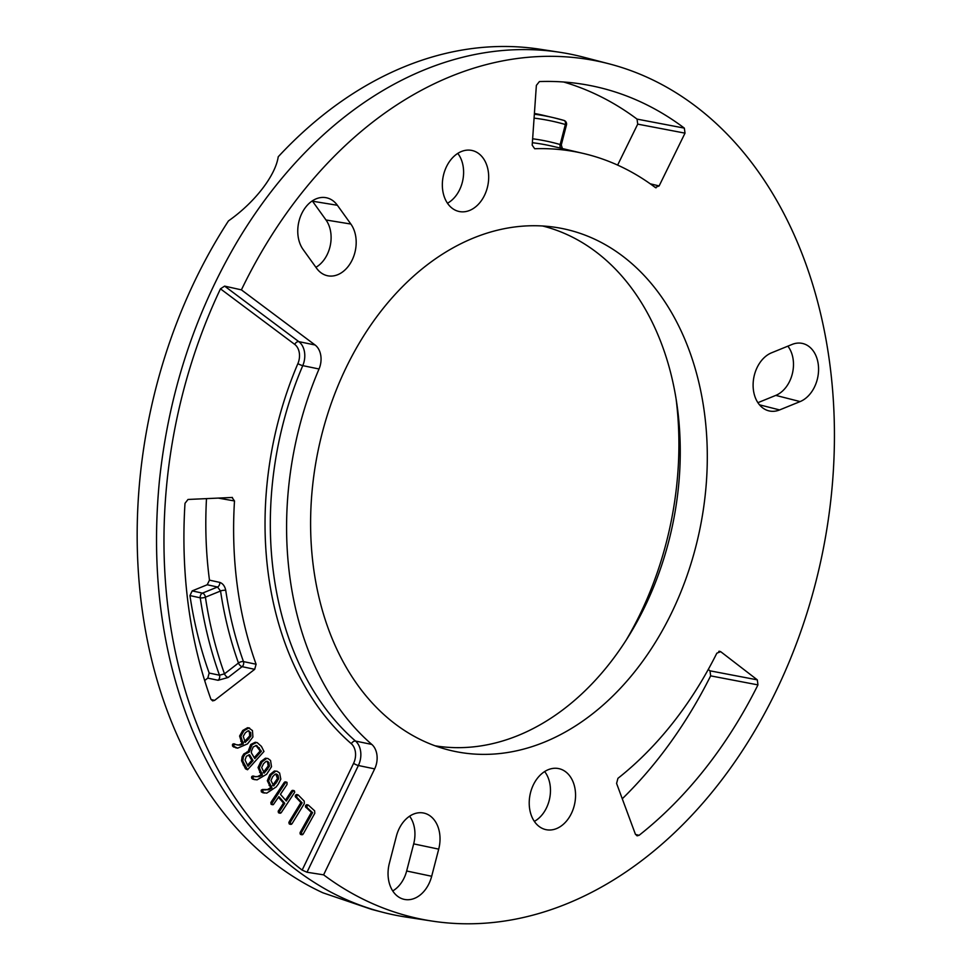 <?xml version="1.0" encoding="UTF-8"?>
<svg xmlns="http://www.w3.org/2000/svg" width="971" height="971" viewBox="0 0 971 971"><rect width="100%" height="100%" fill="white"/><g stroke="black" fill="none" stroke-linecap="round" stroke-linejoin="round"><path stroke-width="1.46" d="M301.52 832.487L301.629 834.562L303.195 834.016L314.81 813.249L314.616 810.809L308.475 805.214L306.897 805.627L307.103 807.666L312.601 812.666L301.52 832.487L300.27 832.232L300.003 833.021L301.253 833.288M243.211 736.334L245.275 742.354L250.919 736.176L250.652 732.474L247.933 730.896L245.384 732.729L243.211 736.334M248.964 730.799L247.933 730.896M239.995 745.194L234.011 744.344L233.768 746.323L237.664 748.143L247.508 743.871L252.909 737.001L252.46 730.593L248.819 727.971L244 730.726L240.844 736.297L243.32 743.968L239.995 745.194L237.155 744.939M235.018 744.065L232.749 744.089L232.518 746.068L236.414 747.876M235.552 747.743L237.664 748.143M247.569 727.716L249.583 728.032L247.569 727.716L242.75 730.471L239.594 736.042L242.07 743.701L238.745 744.927M290.426 822.049L290.463 824.148L292.04 823.699L304.324 803.563L304.214 801.099L298.328 795.091L296.738 795.395L296.871 797.47L302.151 802.847L290.426 822.049L289.176 821.794L288.885 822.583L290.135 822.838M279.43 811.598L279.697 812.933L281.287 812.593L294.699 792.239L294.431 790.904L292.841 791.244L286.287 801.039L280.437 794.314L286.991 784.519L287.04 782.408L285.45 782.76L272.038 803.102L272.305 804.437L273.361 804.619L278.908 796.608L284.758 803.333L279.43 811.598L278.179 811.331L278.446 812.678L279.502 812.848M279.697 812.933L280.753 813.115M294.431 790.904L291.591 790.989L285.486 800.116M287.04 782.408L284.2 782.492L271.103 802.082L271.055 804.182L272.111 804.364M272.305 804.437L273.361 804.619M271.989 787.894L268.785 789.787L263.627 789.739L262.364 791.098L264.391 793.04L262.425 792.579L266.77 793.125L276.189 786.923L278.386 783.961L280.813 779.143L279.612 773.025L277.075 771.229L275.618 771.265L271.103 774.943L268.579 781L271.989 787.894L270.739 787.639L267.535 789.52L262.376 789.484L261.102 790.843L262.425 792.579M261.685 767.478L264.27 773.086L269.453 766.216L268.882 762.611L267.511 761.325L266.005 761.458L263.59 763.631L261.685 767.478M259.184 776.63L253.067 776.679L252.994 778.645L255.106 779.725L252.751 779.118L257.06 779.871L266.637 774.251L271.516 766.726L270.557 760.511L267.899 758.485L266.661 758.472L262.036 761.871L259.306 767.794L262.425 774.955L259.184 776.63L255.337 776.582M255.956 776.739L251.817 776.424L251.744 778.39L252.751 779.118M256.32 745.51L253.249 746.905L251.538 750.874L251.343 752.828L254.827 758.63L261.405 751.251L256.745 745.558M267.899 758.485L265.411 758.217L260.786 761.616L258.055 767.539L261.175 774.688L257.934 776.375M253.929 776.266L252.812 775.987L253.929 776.266M278.459 797.276L283.508 803.078L278.179 811.331M285.79 782.153L284.734 781.971L285.79 782.153M293.181 790.649L292.125 790.467L293.181 790.649M233.768 743.798L234.861 744.029M300.003 833.021L300.367 834.307L301.447 834.344L300.367 834.307M308.475 805.214L306.654 804.692L307.224 804.959L305.634 805.36L305.477 806.804L311.351 812.411L300.27 832.232M288.885 822.583L289.212 823.881L290.268 823.991L289.212 823.881M298.328 795.091L296.519 794.533L297.065 794.836L295.487 795.14L295.269 796.572L300.889 802.58L289.176 821.794M277.075 771.229L274.368 770.998L269.853 774.676L267.328 780.745L270.739 787.639M263.505 789.678L265.107 790.018M248.018 751.748L249.28 752.015L245.044 754.224L243.393 756.992L242.799 760.997L247.544 769.76L263.978 751.469L261.417 746.383L257.169 742.597L255.239 742.269L250.785 744.478L248.018 751.748L243.794 753.957L242.143 756.737L241.548 760.742L245.505 768.801L247.508 769.76M245.505 768.801L247.52 769.76L245.505 768.801M220.466 288.836A438.941 320.503 101.7 0 0 302.151 870.101L353.602 763.291A14.966 10.924 101.7 0 0 351.32 743.737A3.738 2.367 131 0 1 355.532 741.067A299.202 218.463 101.7 0 1 302.77 365.63A18.704 13.655 101.7 0 0 298.813 341.634L224.617 286.117L220.466 288.836L294.735 344.402A3.738 2.415 126.8 0 1 298.813 341.634L315.077 344.996L241.403 289.868A437.97 319.787 -78.3 0 1 450.823 76.418A437.97 319.787 -78.3 0 1 609.254 63.88A437.97 319.787 -78.3 0 1 822.109 554.805A437.97 319.787 -78.3 0 1 432.022 921.066A437.97 319.787 -78.3 0 1 323.61 874.847L374.66 768.886A18.704 13.655 -78.3 0 0 371.808 744.429A299.202 218.463 -78.3 0 1 319.034 368.992L302.77 365.63A3.738 0.68 -156.8 0 1 297.891 363.603A14.966 10.924 101.7 0 0 294.735 344.402M231.984 497.419L234.496 500.963A345.239 252.084 101.7 0 0 256.089 664.237L254.705 669.31L214.591 700.382L212.6 700.88L210.901 699.169A412.117 300.913 101.7 0 1 185 503.318L188.022 499.458L232.421 497.455M234.496 500.963L218.087 498.062M218.099 680.283L207.794 678.11L209.166 673.049L219.482 675.209A3.738 2.67 -78.1 0 1 218.099 680.283L228.112 677.491A3.738 1.942 52.2 0 1 224.495 673.838L219.482 675.209A373.738 272.887 101.7 0 1 200.232 597.82A3.738 1.153 -8.5 0 0 205.415 597.177A3.738 2.294 -112.2 0 0 202.466 593.135A3.738 2.67 102.3 0 0 200.232 597.82L189.952 595.575L192.185 590.89L207.224 584.76L209.469 580.148L219.749 582.394A3.738 2.67 -77.7 0 1 217.504 587.006L220.551 591.011A3.738 1.153 171.5 0 1 225.745 590.356C224.835 586.108 222.832 583.45 219.749 582.394M225.745 590.356A345.567 252.314 -78.3 0 0 243.466 661.591A3.738 1.639 -19.7 0 0 238.465 663.011L224.495 673.838A370 270.156 101.7 0 1 205.415 597.177L220.551 591.011A349.305 255.045 101.7 0 0 238.465 663.011A3.738 1.942 -127.8 0 0 242.095 666.664A3.738 2.67 101.9 0 0 243.466 661.591L256.089 664.237M655.267 187.476A344.754 251.72 -78.3 0 0 583.34 153.454A344.754 251.72 -78.3 0 0 534.681 148.733L532.193 145.152L536.368 85.387L539.415 81.564A412.602 301.265 -78.3 0 1 586.982 84.938A412.602 301.265 -78.3 0 1 684.337 128.123L685.016 133.148L659.127 185.934L655.267 187.476L656.032 187.84M560.352 144.691L560.17 144.533A3.738 2.549 -73.9 0 0 560.886 148.211M635.495 834.441L639.076 835.315L637.073 835.837L635.374 834.15L616.585 783.427L617.932 778.341A344.754 251.72 -78.3 0 0 716.841 653.18L720.7 651.675L757.307 679.858L757.95 684.895L710.651 675.865L710.007 670.827L757.307 679.858M719.79 651.274L718.783 651.347M800.116 401.581L779.604 409.932A30.247 22.078 -78.3 0 1 768.656 410.806A30.247 22.078 -78.3 0 1 753.156 383.144A30.247 22.078 -78.3 0 1 771.569 352.801L792.081 344.438A30.247 22.078 -78.3 0 1 801.415 343.249A30.247 22.078 -78.3 0 1 818.565 370.121A30.247 22.078 -78.3 0 1 800.116 401.581L775.793 395.391A28.984 21.168 -78.3 0 0 792.348 373.714A28.984 21.168 -78.3 0 0 787.869 346.161M438.71 849.14A30.247 22.078 -78.3 0 0 422.87 812.897A30.247 22.078 -78.3 0 0 396.386 836.189L389.359 863.304A30.247 22.078 -78.3 0 0 403.596 899.219A30.247 22.078 -78.3 0 0 431.682 876.267L438.71 849.14L413.682 843.872A28.984 21.168 -78.3 0 0 409.604 816.198M556.529 828.591A31.181 22.77 -78.3 0 1 545.253 829.477A31.181 22.77 -78.3 0 1 530.093 794.521A31.181 22.77 -78.3 0 1 557.864 768.449A31.181 22.77 -78.3 0 1 575.548 796.159A31.181 22.77 -78.3 0 1 556.529 828.591M757.95 684.895A412.602 301.265 -78.3 0 1 639.076 835.315M337.386 205.282A30.247 22.078 -78.3 0 0 325.552 197.611A30.247 22.078 -78.3 0 0 301.107 214.967A30.247 22.078 -78.3 0 0 303.086 249.462L316.57 268.227A30.247 22.078 -78.3 0 0 326.79 275.57A30.247 22.078 -78.3 0 0 352.388 259.548A30.247 22.078 -78.3 0 0 350.859 224.046L337.386 205.282L312.516 201.215A28.984 21.168 -78.3 0 0 312.298 200.912M469.648 210.428A31.181 22.77 -78.3 0 1 458.373 211.314A31.181 22.77 -78.3 0 1 443.213 176.37A31.181 22.77 -78.3 0 1 470.996 150.287A31.181 22.77 -78.3 0 1 488.68 177.996A31.181 22.77 -78.3 0 1 469.648 210.428M544.379 742.135A266.904 194.88 -78.3 0 1 447.825 749.77A266.904 194.88 -78.3 0 1 318.112 450.593A266.904 194.88 -78.3 0 1 555.837 227.396A266.904 194.88 -78.3 0 1 707.216 464.563A266.904 194.88 -78.3 0 1 544.379 742.135M315.077 344.996A18.704 13.655 -78.3 0 1 319.034 368.992M382.307 912.17L371.723 909.414L322.894 892.798A438.273 320.017 -78.3 0 1 228.464 220.903C254.341 202.805 275.388 175.885 278.228 156.78A438.273 320.017 -78.3 0 1 539.888 49.218L560.097 52.325A439.317 320.782 101.7 0 0 424.606 69.754A439.317 320.782 101.7 0 0 237.07 241.876C194.406 314.41 168.517 394.177 159.378 481.203C150.76 571.846 161.72 654.77 192.27 729.986C223.524 804.158 268.858 857.733 328.259 890.735A439.317 320.782 101.7 0 0 382.307 912.17A439.317 320.782 101.7 0 0 405.757 917.025L432.022 921.066M676.119 399.069A290.645 212.224 -78.3 0 1 626.319 639.877M189.952 595.575A374.005 273.082 101.7 0 0 209.166 673.049M206.495 498.609A345.955 252.606 101.7 0 0 209.469 580.148M207.794 678.11L204.663 680.537M534.353 114.202A373.738 272.887 101.7 0 1 553.604 117.709L563.896 120.404A3.738 2.549 106.2 0 1 565.353 124.506L566.469 124.931A3.738 3.738 0 0 0 563.896 120.404A3.738 2.549 106.2 0 0 563.799 120.38A373.738 272.887 101.7 0 0 553.604 117.709L543.614 115.379A374.005 273.082 101.7 0 0 534.414 113.449M685.016 133.148L637.716 124.13L617.629 165.094M637.716 124.13L637.037 119.105L684.337 128.123M563.593 82.001A411.401 300.391 -78.3 0 1 637.037 119.105M710.651 675.865A411.401 300.391 -78.3 0 1 622.277 798.769M708.26 669.48L710.007 670.827M542.583 225.988A265.544 193.884 -78.3 0 1 676.981 404.761A265.544 193.884 -78.3 0 1 629.378 634.998A265.544 193.884 -78.3 0 1 518.174 735.472A265.544 193.884 -78.3 0 1 435.093 745.813M544.646 771.557A29.919 21.848 -78.3 0 1 534.353 821.381M350.859 224.046L326.001 219.98A28.984 21.168 -78.3 0 1 315.903 267.304M326.001 219.98L312.516 201.215M609.254 63.88L583.547 57.18A439.317 320.782 101.7 0 0 560.097 52.325M302.151 870.101L306.994 872.237L323.61 874.847M241.403 289.868L224.617 286.117M457.778 153.394A29.919 21.848 -78.3 0 1 447.473 203.23M431.682 876.267L406.655 870.999L413.682 843.872M757.902 402.686L775.793 395.391M406.655 870.999A28.984 21.168 -78.3 0 1 392.733 890.929M246.367 756.275L245.056 760.002L248.018 766.277L253.067 760.609L249.571 754.77L246.367 756.275M247.423 765.282L251.817 760.342L248.564 754.928M251.817 760.342L253.067 760.609M255.239 742.269L256.49 742.524L252.035 744.733L249.28 752.015M261.175 774.688L262.425 774.955M251.501 777.273L252.751 777.54M263.02 772.831L268.202 765.961L267.62 762.356L266.6 761.252M254.232 757.635L260.155 750.996L255.895 745.425M272.511 785.673L277.463 778.499L275.776 773.996M270.958 780.526L273.761 785.927L278.713 778.766L278.009 775.222L276.589 774.045L275.084 774.275L272.73 776.582L270.958 780.526M244.024 742.099L249.668 735.921L249.401 732.207L248.297 730.799M232.372 744.903L233.623 745.17M242.07 743.701L243.32 743.968M290.463 824.148L291.518 824.245M261.102 790.843L262.364 791.098M260.155 750.996L261.405 751.251M283.508 803.078L284.758 803.333M270.788 802.847L272.038 803.102M295.269 796.572L296.519 796.839M300.889 802.58L302.151 802.847M301.629 834.562L302.697 834.599M305.477 806.804L306.727 807.059M311.351 812.411L312.601 812.666M267.535 789.52L268.785 789.787M297.891 363.603A302.94 221.194 101.7 0 0 351.32 743.737M211.047 699.508L214.591 700.382M192.185 590.89L202.466 593.135L217.504 587.006L207.224 584.76M228.112 677.491L242.095 666.664L254.705 669.31M532.642 138.78A349.305 255.045 101.7 0 1 560.17 144.533L565.353 124.506A370 270.156 101.7 0 0 534.086 118.122M532.363 142.713A345.567 252.314 -78.3 0 1 552.438 146.245L583.34 153.454M650.218 183.798L659.127 185.934M353.602 763.291A3.738 0.825 -154.3 0 0 358.384 765.512A18.704 13.655 101.7 0 0 355.532 741.067L371.808 744.429M306.994 872.237L358.384 765.512L374.66 768.886M779.604 409.932L759.504 404.822M246.913 751.955L248.163 752.209M243.794 753.957L245.044 754.224M258.055 767.539L259.306 767.794M259.645 772.455L260.896 772.71M260.786 761.616L262.036 761.871M265.411 758.217L266.661 758.472M251.744 778.39L252.994 778.645M251.817 776.424L253.067 776.679M265.374 770.306L266.624 770.573M266.491 768.935L267.741 769.19M268.202 765.961L269.453 766.216M267.62 762.356L268.882 762.611M249.401 732.207L250.652 732.474M249.668 735.921L250.919 736.176M246.537 739.902L247.787 740.157M232.518 746.068L233.768 746.323M233.441 746.942L234.691 747.197M278.495 810.567L279.757 810.821M269.113 785.515L270.363 785.782M267.328 780.745L268.579 781M269.853 774.676L271.103 774.943M274.368 770.998L275.618 771.265M261.381 791.935L262.631 792.19M261.393 789.969L262.643 790.224M274.781 783.014L276.031 783.269M275.861 781.57L277.111 781.825M277.463 778.499L278.713 778.766M276.759 774.967L278.009 775.222M250.785 744.478L252.035 744.733M243.175 764.942L244.425 765.197M241.548 760.742L242.799 760.997M242.143 756.737L243.393 756.992M258.08 747.549L259.33 747.804M271.103 802.082L272.353 802.337M284.2 782.492L285.45 782.76M291.591 790.989L292.841 791.244M295.621 797.203L296.871 797.47M305.853 807.411L307.103 807.666M242.75 730.471L244 730.726M239.594 736.042L240.844 736.297M240.759 741.225L242.01 741.492M247.751 738.676L249.001 738.931M566.469 124.931L561.299 144.885C562.343 148.769 562.998 150.202 563.265 149.158M254.378 776.302L253.128 776.047M234.946 744.041L233.683 743.786M264.306 789.836L263.056 789.569M293.97 790.612L292.72 790.358M286.579 782.128L285.328 781.861M272.766 804.728L271.516 804.474M280.158 813.225L278.908 812.958M302.017 834.769L300.767 834.514M308.038 804.971L306.787 804.716M297.854 794.8L296.604 794.545M290.887 824.391L289.637 824.136"/></g></svg>
